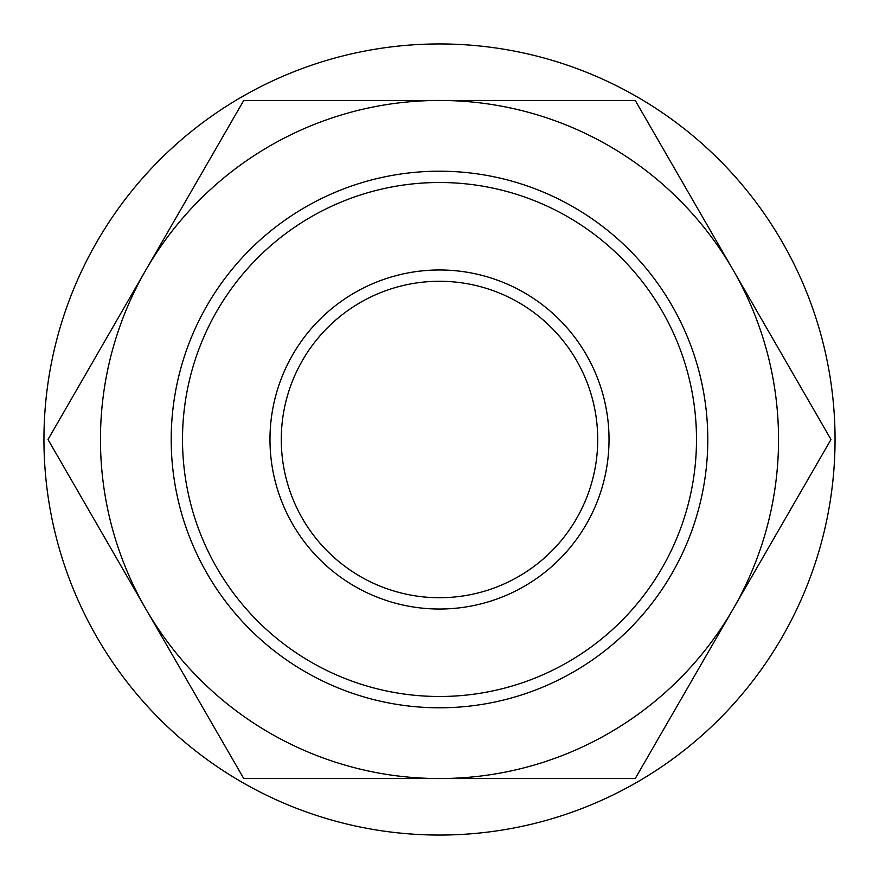 <?xml version="1.0" encoding="UTF-8"?>
<svg xmlns="http://www.w3.org/2000/svg" width="879" height="879" viewBox="0 0 879 879"><rect width="100%" height="100%" fill="white"/><g stroke="black" fill="none" stroke-linecap="round" stroke-linejoin="round"><path stroke-width="1.32" d="M696.498 439.5A256.998 256.998 0 0 1 311.001 662.063A256.998 256.998 0 0 1 311.001 216.937A256.998 256.998 0 0 1 696.498 439.5M707.793 439.5A268.293 268.293 0 0 0 305.354 207.147A268.293 268.293 0 0 0 305.354 671.853A268.293 268.293 0 0 0 707.793 439.5M609.026 439.5A169.526 169.526 0 0 0 354.742 292.685A169.526 169.526 0 0 0 354.742 586.315A169.526 169.526 0 0 0 609.026 439.5M597.72 439.5A158.22 158.22 0 0 1 360.39 576.525A158.22 158.22 0 0 1 360.39 302.475A158.22 158.22 0 0 1 597.72 439.5M835.05 439.5A395.55 395.55 0 0 1 241.725 782.057A395.55 395.55 0 0 1 241.725 96.943A395.55 395.55 0 0 1 835.05 439.5M243.758 100.459L635.242 100.459L830.996 439.5L733.119 609.026A339.041 339.041 0 0 1 145.881 609.026L48.004 439.5L243.758 100.459M145.881 269.974A339.041 339.041 0 0 1 733.119 269.974A339.041 339.041 0 0 1 733.119 609.026L635.242 778.541L243.758 778.541L145.881 609.026A339.041 339.041 0 0 1 145.881 269.974"/></g></svg>
